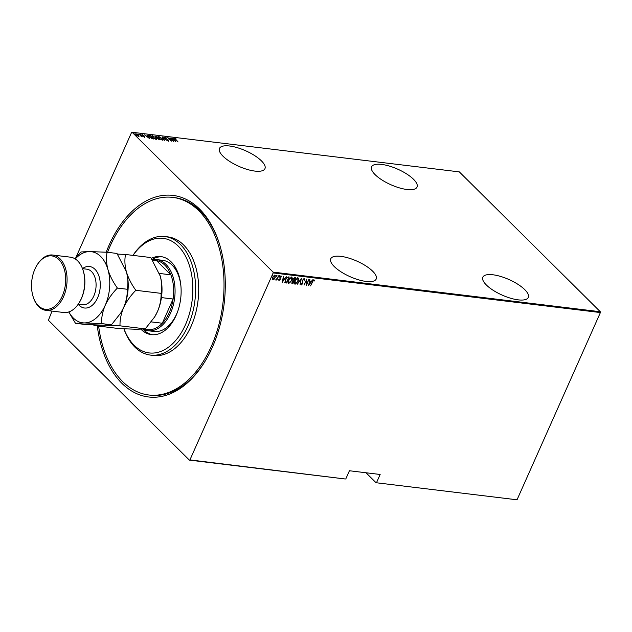 <?xml version="1.0" encoding="UTF-8"?>
<svg xmlns="http://www.w3.org/2000/svg" width="632" height="632" viewBox="0 0 632 632"><rect width="100%" height="100%" fill="white"/><g stroke="black" fill="none" stroke-linecap="round" stroke-linejoin="round"><path stroke-width="0.95" d="M106.208 252.2A101.515 63.848 96.9 0 1 109.162 245.018A101.515 63.848 96.9 0 1 219.201 243.162A101.515 63.848 96.9 0 1 212.328 347.347A101.515 63.848 96.9 0 1 204.855 361.63A101.515 63.848 96.9 0 1 140.628 395.19A101.515 63.848 96.9 0 1 97.289 325.938M219.399 243.778A99.524 62.6 -83.1 0 0 174.25 197.563L172.71 197.382A99.524 62.6 -83.1 0 0 110.173 246.022A99.524 62.6 -83.1 0 0 107.566 252.302M229.574 146A24.885 8.5 24 0 0 219.486 148.417A24.885 8.5 24 0 0 229.819 161.516A24.885 8.5 24 0 0 254.862 171.082A24.885 8.5 24 0 0 264.95 168.657A24.885 8.5 24 0 0 254.617 155.567A24.885 8.5 24 0 0 229.574 146M381.665 164.415A24.885 8.5 24 0 0 371.584 166.84A24.885 8.5 24 0 0 381.91 179.938A24.885 8.5 24 0 0 406.953 189.497A24.885 8.5 24 0 0 417.041 187.08A24.885 8.5 24 0 0 406.716 173.982A24.885 8.5 24 0 0 381.665 164.415M492.928 274.778A24.885 8.5 24 0 0 482.84 277.195A24.885 8.5 24 0 0 493.165 290.293A24.885 8.5 24 0 0 518.216 299.86A24.885 8.5 24 0 0 528.297 297.435A24.885 8.5 24 0 0 517.971 284.345A24.885 8.5 24 0 0 492.928 274.778M340.838 256.355A24.885 8.5 24 0 0 330.749 258.78A24.885 8.5 24 0 0 341.075 271.871A24.885 8.5 24 0 0 366.118 281.438A24.885 8.5 24 0 0 376.206 279.02A24.885 8.5 24 0 0 365.881 265.922A24.885 8.5 24 0 0 340.838 256.355M600.321 311.742L459.33 171.888L132.104 132.254L273.095 272.108L600.321 311.742L600.4 312.556L273.166 272.921L189.924 459.899L345.325 479.001L189.387 460.112L48.395 320.258L52.037 311.094M138.993 136.37L136.046 134.908L135.959 133.739L138.526 135.209L139.119 136.085L138.637 136.394M135.477 133.865L135.943 134.102M139.791 134.245L142.382 136.812L141.165 136.623L141.22 135.951L139.719 134.411M141.173 136.63L141.22 135.951M144.704 137.128L142.153 135.145L142.097 134.482L144.641 136.536L144.554 137.476M144.309 137.01L144.38 136.512M142.429 134.798L142.342 135.319M148.536 135.746L150.274 135.517L153.813 139.024L152.028 138.7L149.381 136.907C148.315 135.967 148.283 135.461 149.278 135.398L148.544 135.525M156.618 136.283L160.157 139.791L157.692 138.732L155.756 137.057L155.764 136.18L156.483 136.583M155.33 136.291L155.875 136.552M162.408 136.986L167.322 140.66L163.056 137.657L164.494 140.32L162.377 137.041M169.921 137.895L173.737 141.442L168.807 138.408L171.319 141.149L167.78 137.634L172.702 140.652L169.921 137.895M175.262 138.779L178.074 141.963L175.412 139.561L174.914 138.416L176.099 138.922L174.953 139.166M174.622 138.495L175.096 138.843M175.87 141.694L170.885 138.013L174.1 139.388L173.713 138.353L175.87 141.694M164.691 137.555L165.007 137.223L166.745 138.1L165.363 137.579L165.347 138.1L168.657 140.185L168.72 140.912L167.298 140.217L168.396 140.162L164.668 137.318M165.363 137.579L165.276 138.25M168.57 140.383L168.72 140.912M168.294 140.786L168.396 140.162M162.298 138.495C163.317 139.427 163.396 139.988 162.543 140.162L159.003 138.116C157.984 137.184 157.913 136.63 158.79 136.465L162.219 138.669M163.135 139.98L162.543 140.162M158.19 136.638L158.83 136.836M155.954 137.729C156.973 138.661 157.06 139.214 156.199 139.395L152.668 137.349C151.641 136.417 151.569 135.864 152.454 135.698L155.875 137.902M156.791 139.206L156.199 139.395M151.846 135.872L152.486 136.07M149.468 138.503L144.483 134.814L146.355 136.03L147.698 136.188L147.311 135.153L149.468 138.503M140.976 134.845L140.509 134.292L141.094 134.877M138.424 134.537L137.958 133.984L138.542 134.569M134.292 134.039L133.818 133.478L134.411 134.071M516.621 499.746L376.048 482.722L516.621 499.746M366.007 472.76L376.048 482.722M75.619 258.14L131.567 132.467L132.104 132.254M345.854 478.787L349.433 470.753L380.156 474.474L376.585 482.508M600.4 312.556L517.15 499.533M274.975 275.22L275.22 277.622L274.201 279.139L272.961 279.747L272.376 278.917L272.74 277.322L275.347 275.386M274.367 278.514L272.961 279.747L272.376 278.917M278.736 275.757L276.792 280.134L276.8 279.455L275.86 280.102L278.736 275.757M281.169 277.021L280.687 276.303L280.971 276.824L280.687 276.303L279.944 276.958L280.15 278.522L279.036 280.482L278.688 279.786L279.052 279.431L279.281 279.944L279.976 278.996L279.865 277.148L281.122 275.971L281.54 276.642L280.15 277.156L280.166 279.415L279.036 280.482L278.688 279.786M279.052 279.431L279.281 279.944M281.122 275.971L281.54 276.642L281.106 276.682M288.224 276.911L289.219 277.029L286.549 283.01L284.993 282.591L285.301 279.628L288.224 276.911M294.014 280.6L295.01 278.38L294.401 278.127L293.011 279.099L293.288 280.434L294.014 280.6L292.047 281.927L292.695 283.578L292.087 283.507L291.968 282.101L292.893 280.877L292.94 279.265L294.702 277.693L295.555 277.796L292.893 283.776L291.865 283.539M301.346 278.499L300.066 284.645L300.8 279.644L297.238 284.305L301.346 278.499M308.858 279.407L306.473 285.419L306.433 280.45L304.063 285.135L306.725 279.147L306.765 284.116L308.858 279.407M312.587 281.967L310.541 285.917L312.342 281.88L314.017 279.873L314.483 280.655L314.112 281.098L313.725 280.482L312.39 281.769M314.017 279.873L314.483 280.655L314.001 280.782M313.899 280.592L312.872 280.79M308.613 285.68L309.83 279.526L309.72 281.532L311.055 281.69L312.65 279.865L308.55 285.625M304.111 278.673L304.49 280.095L304.087 280.363L303.834 279.281L302.76 280.221L302.688 283.657L301.298 284.961L300.927 283.847L301.353 283.507L301.606 284.353L302.396 283.65L302.491 280.181L304.363 278.791M303.866 279.289L302.76 280.221M302.554 280.023L302.483 283.452L301.093 284.858M301.353 283.507L301.606 284.353M297.143 282.465L295.12 284.21C294.133 283.555 294.046 282.441 294.844 280.869L297.893 277.914C298.857 278.578 298.952 279.684 298.17 281.24L295.12 284.21L294.638 283.989M297.893 277.914L298.359 278.135M290.799 281.698L288.777 283.444C287.797 282.788 287.702 281.667 288.5 280.095L291.55 277.148C292.521 277.811 292.608 278.917 291.826 280.466L288.777 283.444L288.295 283.215M291.55 277.148L292.016 277.361M282.212 282.488L283.428 276.326L283.31 278.333L284.653 278.499L286.249 276.666L282.149 282.425M279.328 275.576L279.083 276.769L279.526 275.773M278.965 276.65L279.028 276.239M276.777 275.268L276.532 276.461L276.982 275.465M276.413 276.342L276.484 275.931M272.637 274.762L272.898 275.497L272.4 275.963L272.842 274.967M272.274 275.836L272.345 275.433M189.387 460.112L189.924 459.899M273.166 272.921L273.095 272.108M98.632 326.104A99.524 62.6 -83.1 0 0 148.781 394.992L150.313 395.174A99.524 62.6 -83.1 0 0 205.187 361.077M313.82 279.668L314.278 280.45M309.893 279.534L309.72 281.532M311.039 281.69L310.636 282.283M309.38 281.959L309.088 284.526L310.644 282.291L309.38 281.959L308.661 285.127M310.644 282.291L309.585 282.164M306.583 279.47L306.417 284.898M303.905 278.467L304.49 280.095M301.148 283.31L301.409 284.147L301.148 283.31M301.03 278.846L300.066 284.645M297.696 277.717C298.66 278.372 298.746 279.486 297.964 281.035L298.17 281.24M297.909 278.625L297.435 278.333L295.634 279.486M297.435 278.333L294.923 280.703L295.176 283.397M295.12 280.9L295.381 283.594L294.915 283.302M295.381 283.594L297.893 281.208L297.814 278.507M295.278 277.764L295.01 278.372M293.011 279.099L293.153 280.308M292.047 281.927L292.308 282.883M293.359 280.987L292.253 282.125M292.893 283.128L293.556 281.193M294.401 278.127L293.216 279.305M295.01 278.38L294.599 278.325M291.352 276.95C292.316 277.606 292.411 278.712 291.621 280.268L291.826 280.466M291.565 277.859L291.091 277.567L289.29 278.72M291.091 277.567L288.579 279.937L288.832 282.623M288.777 280.134L289.037 282.828L288.571 282.536M289.037 282.828L291.55 280.434L291.471 277.74M288.935 276.998L288.666 277.606L287.307 277.606L285.569 279.66L285.403 282.046L286.549 282.362L286.549 283.01M286.351 282.812L285.909 282.931M285.704 282.733L284.787 282.393M285.569 279.66L285.403 282.046M286.549 282.362L288.666 277.606L287.102 277.401L285.996 278.357M283.484 276.334L283.31 278.333M284.637 278.499L284.234 279.083M282.678 281.319L282.251 281.927M284.242 279.091L282.978 278.767L282.686 281.327L284.242 279.091L283.183 278.965L282.686 281.327M278.831 280.284L278.483 279.589M280.924 275.765L281.335 276.445M279.383 276.105L278.886 276.571M277.693 277.44L276.634 279.289M276.603 279.257L275.655 279.897M276.832 275.797L276.334 276.263M274.778 275.023L275.22 277.622M274.912 275.813L273.459 276.144M274.541 275.56L272.819 277.156L273 279.012M273.016 277.353L272.85 278.965M273.206 279.21L274.944 277.59L274.825 275.694M272.692 275.299L272.195 275.757M173.263 139.601L175.159 141.015L174.321 139.727L173.2 139.743M165.213 137.918L165.197 138.44M168.507 140.525L168.57 141.252M162.693 139.475L163.001 140.114M158.166 136.852L158.64 136.812M159.209 138.313L162.163 139.798L162.021 138.463L159.169 136.828L158.458 137.492M162.337 140.13L162.677 139.632L162.053 140.051M159.169 136.828L159.28 138.147M157.06 138.124L157.795 138.25M156.144 136.899L155.883 137.428M159.138 139.356L158.379 138.274L157.96 138.756L159.027 139.601M157.889 138.914L158.19 138.25M157.834 137.895L156.704 136.607L156.033 137.089L157.684 138.234M155.962 137.247L156.294 136.559M156.357 138.7L156.665 139.348M151.822 136.085L152.296 136.038M152.865 137.539L155.82 139.032L155.685 137.697L152.826 136.062L152.115 136.725M155.993 139.356L156.333 138.866L155.709 139.285M152.826 136.062L152.944 137.381M153.039 138.929L150.361 135.84L148.868 136.228M151.767 138.59L153.173 138.629M149.579 137.105L151.854 138.384M149.16 135.777L149.658 136.939M146.861 136.401L148.749 137.815L147.92 136.536L146.798 136.544M141.995 135.485L141.947 134.829M143.985 136.465L144.491 136.875M141.102 136.781L141.062 136.291M138.376 135.556L138.969 136.425M138.487 136.37L138.25 135.177L136.275 134.055L135.738 134.505M136.251 135.106L138.218 136.299M136.275 134.055L136.322 134.94M123.951 328.83A57.725 36.308 -83.1 0 0 185.468 324.722A57.725 36.308 -83.1 0 0 181.621 249.988A57.725 36.308 -83.1 0 0 133.028 255.391M132.957 255.383A59.716 37.557 96.9 0 1 164.849 236.534A59.716 37.557 96.9 0 1 188.012 325.915A59.716 37.557 96.9 0 1 150.495 355.097A59.716 37.557 96.9 0 1 123.896 328.83M152.257 259.728A35.827 22.539 96.9 0 1 156.602 259.594A35.827 22.539 96.9 0 1 170.498 313.219A35.827 22.539 96.9 0 1 147.991 330.733L154.137 331.476A35.827 22.539 -83.1 0 0 176.644 313.962A35.827 22.539 -83.1 0 0 177.94 310.754M147.991 330.733A35.827 22.539 96.9 0 1 142.911 329.13A39.31 24.727 -83.1 0 0 152.565 334.755M151.317 258.33A39.31 24.727 96.9 0 1 160.86 256.6A39.31 24.727 96.9 0 1 176.115 315.439A39.31 24.727 96.9 0 1 151.411 334.652A39.31 24.727 96.9 0 1 140.952 329.225M148.781 394.992A99.524 62.6 -83.1 0 0 211.317 346.344A99.524 62.6 -83.1 0 0 172.71 197.382M150.495 355.097L153.568 355.468A59.716 37.557 -83.1 0 0 191.085 326.286A59.716 37.557 -83.1 0 0 167.922 236.905L164.849 236.534M162.013 256.782A39.31 24.727 -83.1 0 0 152.067 259.444M180.918 286.138A35.827 22.539 -83.1 0 0 162.748 260.337L156.602 259.594M143.006 329.13L147.343 329.651A34.831 21.907 -83.1 0 0 162.313 323.236A34.831 21.907 -83.1 0 0 169.226 312.627A34.831 21.907 -83.1 0 0 173.105 299.007A34.831 21.907 -83.1 0 0 170.869 274.833A34.831 21.907 -83.1 0 0 156.531 260.613A34.831 21.907 -83.1 0 0 155.717 260.487L152.502 260.1L156.531 260.613L170.869 274.833L159.39 273.443M151.245 321.893L162.313 323.236L173.105 299.007L161.436 297.593M120.017 325.828L145.257 328.885L136.48 329.256L119.14 328.585L93.899 325.527L102.676 325.156L120.017 325.828C119.811 319.926 121.028 313.835 123.643 307.547C126.613 301.29 130.674 295.539 135.833 290.301C131.551 284.4 128.415 278.262 126.4 271.871A35.827 22.539 -83.1 0 0 126.068 270.773L126.068 270.765A35.827 22.539 -83.1 0 0 126.052 270.717M83.076 270.283L83.274 270.891A26.876 16.898 96.9 0 1 81.457 298.47A26.876 16.898 96.9 0 1 79.474 302.254L79.142 302.799A27.871 17.53 -83.1 0 0 81.188 298.881A27.871 17.53 -83.1 0 0 83.076 270.283A27.871 17.53 -83.1 0 0 70.381 257.169L52.717 255.028A27.871 17.53 96.9 0 1 63.524 296.74A27.871 17.53 96.9 0 1 46.018 310.359A27.871 17.53 96.9 0 1 33.314 297.253L33.125 296.637A26.876 16.898 -83.1 0 0 62.252 296.147A26.876 16.898 -83.1 0 0 60.016 260.787A26.876 16.898 -83.1 0 0 36.917 265.282A26.876 16.898 -83.1 0 0 34.942 269.058A26.876 16.898 -83.1 0 0 33.125 296.637M36.917 265.282L37.256 264.729A27.871 17.53 96.9 0 1 52.717 255.028M120.917 312.729A35.827 22.539 -83.1 0 0 121.004 312.587A35.827 22.539 -83.1 0 0 123.643 307.547A35.827 22.539 -83.1 0 0 126.4 271.871C124.757 265.606 124.465 259.807 125.531 254.483L150.772 257.54L160.204 275.971C161.847 282.235 162.14 288.034 161.073 293.359C161.271 299.26 160.062 305.351 157.439 311.639L154.619 316.98L145.257 328.885M135.833 290.301L161.073 293.359M125.531 254.483L117.426 254.088M154.721 316.822A35.827 22.539 -83.1 0 0 154.808 316.679A35.827 22.539 -83.1 0 0 157.439 311.639A35.827 22.539 -83.1 0 0 160.204 275.971A35.827 22.539 -83.1 0 0 159.872 274.865A35.827 22.539 -83.1 0 0 159.849 274.809M68.856 311.924A35.827 22.539 -83.1 0 0 84.246 322.928L101.578 323.592C101.381 317.691 102.589 311.6 105.212 305.311C108.175 299.055 112.243 293.303 117.394 288.066C113.12 282.172 109.976 276.026 107.969 269.643C106.326 263.37 106.034 257.572 107.1 252.247L116.975 253.448L126.4 271.871C128.051 278.143 128.335 283.942 127.277 289.266C127.474 295.168 126.266 301.259 123.643 307.547L120.823 312.887L111.461 324.793L102.676 325.156L85.344 324.493L75.469 323.3L84.246 322.928A35.827 22.539 -83.1 0 0 105.212 305.311A35.827 22.539 -83.1 0 0 107.969 269.643A35.827 22.539 -83.1 0 0 89.76 251.583A35.827 22.539 -83.1 0 0 75.271 258.962M107.1 252.247L89.76 251.583L80.983 251.955L75.074 258.836M68.754 311.963L75.469 323.3M117.394 288.066L127.277 289.266M101.578 323.592L111.461 324.793M46.018 310.359L63.682 312.5A27.871 17.53 -83.1 0 0 79.142 302.799M82.492 268.616A20.903 13.146 96.9 0 1 97.691 273.063A20.903 13.146 96.9 0 1 97.62 297.791A20.903 13.146 96.9 0 1 78.171 304.284M78.21 304.237L82.547 304.758A17.917 11.265 -83.1 0 0 93.805 296.005A17.917 11.265 -83.1 0 0 86.853 269.192L82.516 268.663"/></g></svg>

